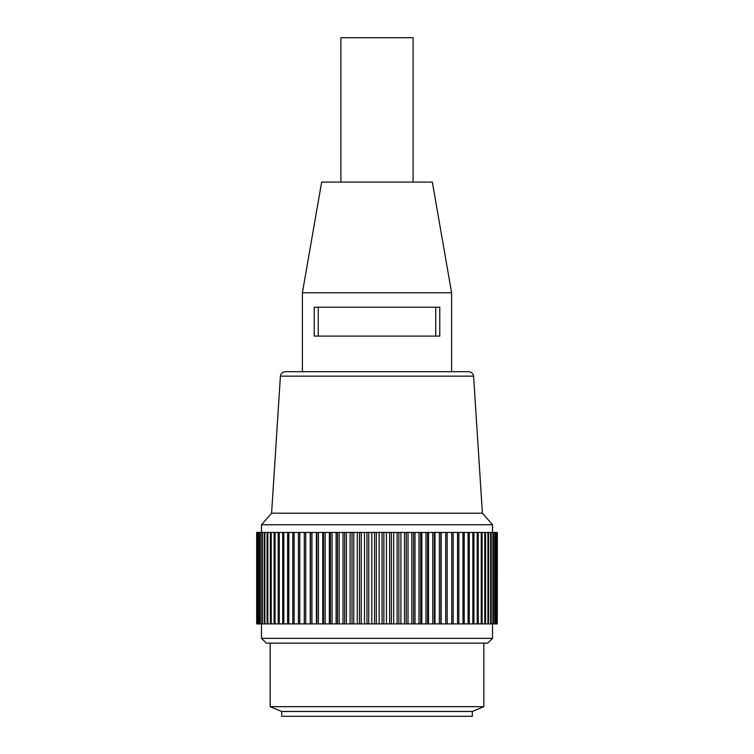 <?xml version="1.0" encoding="UTF-8"?>
<svg xmlns="http://www.w3.org/2000/svg" width="754" height="754" viewBox="0 0 754 754"><rect width="100%" height="100%" fill="white"/><g stroke="black" fill="none" stroke-linecap="round" stroke-linejoin="round"><path stroke-width="1.13" d="M432.777 532.456L386.425 532.456L386.425 623.897L488.611 623.897L488.611 532.456L432.777 532.456L432.777 623.897M389.611 532.456L389.611 623.897M386.425 532.456L258.368 532.456L258.368 623.897L256.68 623.897L256.68 532.456L256.784 623.897M256.784 532.456L258.368 532.456M488.611 623.897L497.291 623.897L497.291 532.456L488.611 532.456M487.932 532.456L487.932 623.897M490.637 623.897L490.637 532.456M491.212 623.897L491.212 532.456M492.899 623.897L492.899 532.456M493.361 623.897L493.361 532.456M494.699 623.897L494.699 532.456M495.058 623.897L495.058 532.456M496.038 623.897L496.038 532.456M496.283 623.897L496.283 532.456M496.895 623.897L496.895 532.456M497.037 623.897L497.037 532.456M497.291 623.897L497.32 532.456M256.878 532.456L256.878 623.897M257.34 532.456L257.34 623.897M257.548 532.456L257.548 623.897M258.368 623.897L386.425 623.897M258.679 532.456L258.679 623.897M259.866 532.456L259.866 623.897M260.29 532.456L260.29 623.897M261.827 532.456L261.827 623.897M262.354 532.456L262.354 623.897M264.239 532.456L264.239 623.897M264.871 532.456L264.871 623.897M267.095 532.456L267.095 623.897M267.84 532.456L267.84 623.897M270.394 532.456L270.394 623.897M271.223 532.456L271.223 623.897M274.098 532.456L274.098 623.897M275.04 532.456L275.04 623.897M278.217 532.456L278.217 623.897M279.253 532.456L279.253 623.897M282.731 532.456L282.731 623.897M283.843 532.456L283.843 623.897M287.613 532.456L287.613 623.897M288.81 532.456L288.81 623.897M292.844 532.456L292.844 623.897M294.126 532.456L294.126 623.897M298.405 532.456L298.405 623.897M299.772 532.456L299.772 623.897M304.286 532.456L304.286 623.897M305.709 532.456L305.709 623.897M310.262 532.456L310.262 623.897M310.45 532.456L310.45 623.897M311.939 532.456L311.939 623.897M316.388 532.456L316.388 623.897M316.868 532.456L316.868 623.897M318.424 532.456L318.424 623.897M322.759 532.456L322.759 623.897M323.532 532.456L323.532 623.897M325.134 532.456L325.134 623.897M329.338 532.456L329.338 623.897M330.403 532.456L330.403 623.897M332.062 532.456L332.062 623.897M336.105 532.456L336.105 623.897M337.462 532.456L337.462 623.897M339.149 532.456L339.149 623.897M343.032 532.456L343.032 623.897M344.682 532.456L344.682 623.897M346.397 532.456L346.397 623.897M350.092 532.456L350.092 623.897M352.014 532.456L352.014 623.897M353.767 532.456L353.767 623.897M357.255 532.456L357.255 623.897M359.46 532.456L359.46 623.897M361.223 532.456L361.223 623.897M364.502 532.456L364.502 623.897M366.972 532.456L366.972 623.897M368.744 532.456L368.744 623.897M371.797 532.456L371.797 623.897M374.512 532.456L374.512 623.897M376.303 532.456L376.303 623.897M379.121 532.456L379.121 623.897M382.071 532.456L382.071 623.897M383.852 532.456L383.852 623.897M485.567 532.456L485.567 623.897M484.784 532.456L484.784 623.897M482.098 532.456L482.098 623.897M481.222 532.456L481.222 623.897M478.215 532.456L478.215 623.897M477.235 532.456L477.235 623.897M473.927 532.456L473.927 623.897M472.862 532.456L472.862 623.897M469.261 532.456L469.261 623.897M468.102 532.456L468.102 623.897M464.228 532.456L464.228 623.897M462.994 532.456L462.994 623.897M458.856 532.456L458.856 623.897M457.537 532.456L457.537 623.897M453.154 532.456L453.154 623.897M451.759 532.456L451.759 623.897M447.16 532.456L447.16 623.897L447.15 532.456M445.699 532.456L445.699 623.897M441.184 532.456L441.184 623.897M440.873 532.456L440.873 623.897M439.356 532.456L439.356 623.897M434.954 532.456L434.954 623.897M434.351 532.456L434.351 623.897M428.498 532.456L428.498 623.897M427.593 532.456L427.593 623.897M425.972 532.456L425.972 623.897M421.835 532.456L421.835 623.897M420.638 532.456L420.638 623.897M418.97 532.456L418.97 623.897M415.002 532.456L415.002 623.897M413.512 532.456L413.512 623.897M411.807 532.456L411.807 623.897M408.008 532.456L408.008 623.897M406.246 532.456L406.246 623.897M404.512 532.456L404.512 623.897M400.902 532.456L400.902 623.897M398.857 532.456L398.857 623.897M397.104 532.456L397.104 623.897M393.692 532.456L393.692 623.897M391.383 532.456L391.383 623.897M261.497 623.897L261.497 638.336L492.503 638.336L492.503 623.897M261.497 638.336L266.303 643.143L487.697 643.143L492.503 638.336M270.158 643.143L270.158 706.677L483.842 706.677L483.842 643.143M472.296 711.484L472.296 716.3L281.704 716.3L281.704 711.484L472.296 711.484L483.842 706.677M377 292.778L451.599 292.778L432.344 182.082L321.656 182.082L302.401 292.778L377 292.778M377 307.217L439.78 307.217L439.78 336.096L314.22 336.096L314.22 307.217L377 307.217M413.098 182.082L413.098 37.7L340.902 37.7L340.902 182.082M435.737 336.096L435.737 307.217M318.263 307.217L318.263 336.096M334.248 371.703L285.21 371.703C282.43 371.967 280.827 373.456 280.413 376.161L473.587 376.161C473.173 373.456 471.57 371.967 468.79 371.703L334.248 371.703M280.413 376.161L271.6 513.201L482.4 513.201L492.503 524.756L492.503 532.456M271.6 513.201L261.497 524.756L492.503 524.756M451.599 371.703L451.599 292.778M302.401 371.703L302.401 292.778M473.587 376.161L482.4 513.201M261.497 524.756L261.497 532.456M281.704 711.484L270.158 706.677"/></g></svg>
